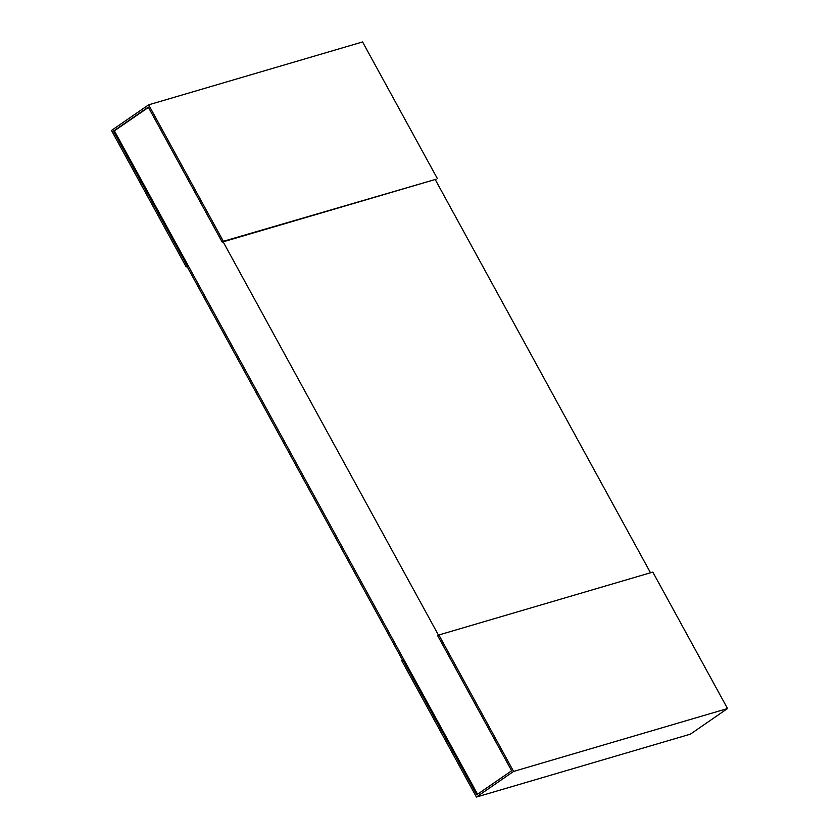 <?xml version="1.0" encoding="UTF-8"?>
<svg xmlns="http://www.w3.org/2000/svg" width="839" height="839" viewBox="0 0 839 839"><rect width="100%" height="100%" fill="white"/><g stroke="black" fill="none" stroke-linecap="round" stroke-linejoin="round"><path stroke-width="1.26" d="M650.498 572.764L435.189 179.494M148.44 107.371L114.377 130.842L477.569 794.239M223.143 241.821L438.514 635.207M113.433 131.125L148.293 107.098L222.199 242.093L223.363 241.296L148.639 104.833L111.472 130.454L186.185 266.917L187.338 266.12L113.433 131.125L114.377 130.842M187.338 266.12L188.282 265.848L187.128 266.645L402.5 660.031M186.185 266.917L187.128 266.645M222.199 242.093L436.133 179.221L223.363 241.296M148.639 104.833L362.574 41.95L437.287 178.424M402.867 659.779L401.713 660.576L476.426 797.05L513.594 771.429L438.881 634.966L437.727 635.763L511.633 770.758L476.772 794.785L402.867 659.779L403.811 659.506L188.282 265.848M513.594 771.429L727.528 708.546L690.361 734.167L476.426 797.05M438.881 634.966L652.815 572.083L727.528 708.546"/></g></svg>

